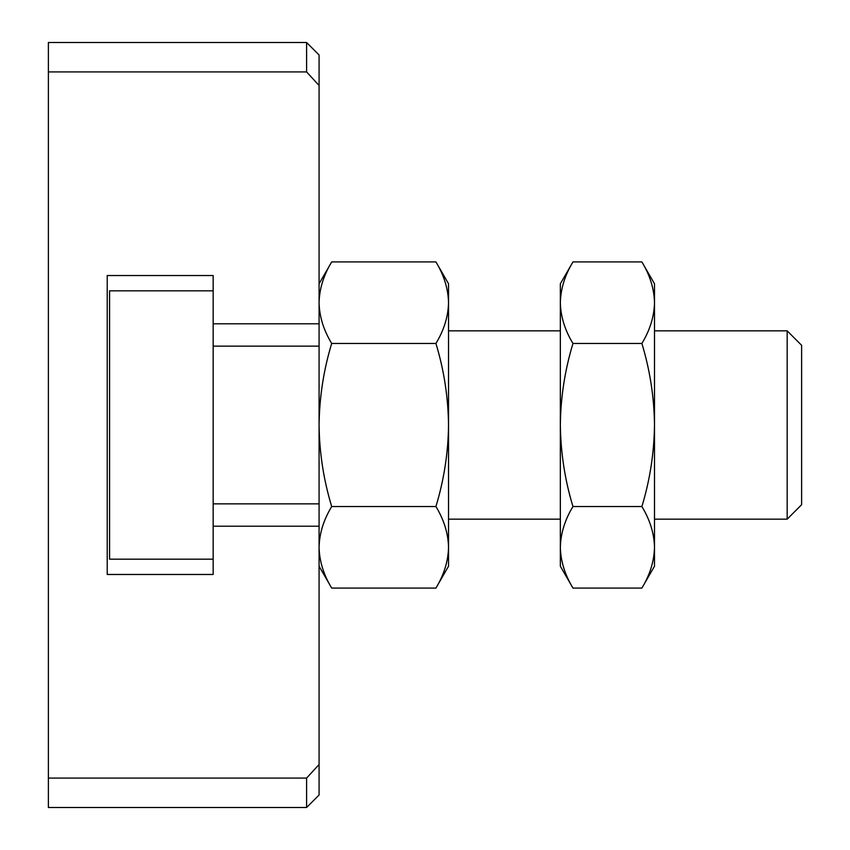 <?xml version="1.0" encoding="UTF-8"?>
<svg xmlns="http://www.w3.org/2000/svg" width="850" height="850" viewBox="0 0 850 850"><rect width="100%" height="100%" fill="white"/><g stroke="black" fill="none" stroke-linecap="round" stroke-linejoin="round"><path stroke-width="1.27" d="M319.079 323.786L213.159 323.786L213.159 275.527L107.228 275.527L107.228 574.472L213.159 574.472L213.159 526.214L319.079 526.214L319.079 795.016L306.595 807.5L48.386 807.5L48.386 71.921L306.595 71.921L319.079 85.489L319.079 425C319.441 397.046 323.648 369.867 331.691 343.464C323.616 330.183 319.419 316.593 319.079 302.696C319.409 288.819 323.616 275.23 331.691 261.917L435.922 261.917C443.998 275.198 448.194 288.788 448.534 302.696L448.534 547.304C448.194 533.407 443.998 519.817 435.922 506.536L331.691 506.536C323.616 519.849 319.409 533.439 319.079 547.304C319.419 561.213 323.616 574.802 331.691 588.083L435.922 588.083C444.008 574.77 448.205 561.181 448.534 547.304L448.534 566.227L435.922 588.083M48.386 778.079L306.595 778.079L319.079 764.511M306.595 71.921L306.595 42.5L319.079 54.984L319.079 85.489M306.595 778.079L306.595 807.5M306.595 42.5L48.386 42.5L48.386 71.921M435.922 506.536C444.019 479.793 448.226 452.614 448.534 425C448.173 397.046 443.966 369.867 435.922 343.464L331.691 343.464M435.922 343.464C444.008 330.151 448.205 316.561 448.534 302.696L448.534 283.772L435.922 261.917M331.691 506.536C323.595 479.793 319.388 452.614 319.079 425L319.079 526.214M213.159 290.828L109.586 290.828L109.586 559.173L213.159 559.173M787.174 519.159L801.614 504.709L801.614 345.291L787.174 330.841L787.174 519.159L654.5 519.159M560.341 519.159L448.534 519.159M319.079 503.859L213.159 503.859M213.159 323.786L213.159 526.214M641.888 343.464C649.963 330.151 654.171 316.561 654.5 302.696C654.16 288.788 649.952 275.198 641.888 261.917L572.964 261.917C564.878 275.23 560.681 288.819 560.341 302.696C560.681 316.593 564.889 330.183 572.964 343.464L641.888 343.464C649.984 370.196 654.181 397.375 654.5 425L654.5 283.772L641.888 261.917M641.888 588.083C649.963 574.77 654.171 561.181 654.5 547.304C654.16 533.407 649.952 519.817 641.888 506.536L572.964 506.536C564.878 519.849 560.681 533.439 560.341 547.304C560.681 561.213 564.889 574.802 572.964 588.083L641.888 588.083L654.5 566.227L654.5 425C654.128 452.976 649.921 480.154 641.888 506.536M572.964 588.083L560.341 566.227L560.341 425C560.713 452.976 564.921 480.154 572.964 506.536M572.964 343.464C564.867 370.196 560.66 397.375 560.341 425L560.341 283.772L572.964 261.917M319.079 283.772L331.691 261.917M319.079 566.227L331.691 588.083M787.174 330.841L654.5 330.841M560.341 330.841L448.534 330.841M319.079 346.141L213.159 346.141"/></g></svg>
